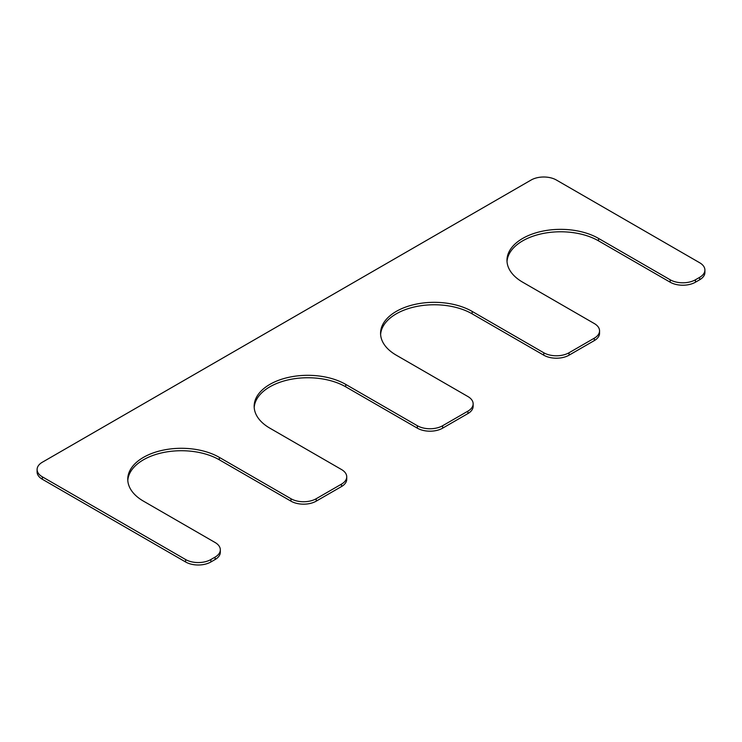 <?xml version="1.0" encoding="UTF-8"?>
<svg xmlns="http://www.w3.org/2000/svg" width="742" height="742" viewBox="0 0 742 742"><rect width="100%" height="100%" fill="white"/><g stroke="black" fill="none" stroke-linecap="round" stroke-linejoin="round"><path stroke-width="1.11" d="M346.737 476.828A17.873 10.323 0 0 1 341.505 484.118L316.222 498.717A17.873 10.323 0 0 1 290.938 498.717L219.307 457.36A53.628 30.96 180 0 0 160.866 450.654A53.628 30.96 180 0 0 127.754 479.258A53.628 30.96 180 0 0 143.466 501.147L215.097 542.504A17.873 10.323 0 0 1 220.328 549.803A17.873 10.323 0 0 1 215.097 557.103L210.886 559.533A17.873 10.323 0 0 1 185.602 559.533L42.34 476.828A17.873 10.323 0 0 1 37.1 469.528A17.873 10.323 0 0 1 42.34 462.229L531.114 180.028A17.873 10.323 0 0 1 556.398 180.028L699.66 262.742A17.873 10.323 0 0 1 704.9 270.042A17.873 10.323 0 0 1 699.66 277.341L695.449 279.771A17.873 10.323 0 0 1 670.165 279.771L598.534 238.414A53.628 30.96 0 0 0 540.093 231.708A53.628 30.96 0 0 0 506.981 260.312A53.628 30.96 0 0 0 522.693 282.201L594.323 323.558A17.873 10.323 0 0 1 599.555 330.858A17.873 10.323 0 0 1 594.323 338.157L569.04 352.756A17.873 10.323 0 0 1 543.756 352.756L472.125 311.399A53.628 30.96 0 0 0 413.684 304.684A53.628 30.96 0 0 0 380.572 333.297A53.628 30.96 0 0 0 396.284 355.186L467.914 396.543A17.873 10.323 0 0 1 473.146 403.843A17.873 10.323 0 0 1 467.914 411.142L442.631 425.732A17.873 10.323 0 0 1 417.347 425.732L345.716 384.384A53.628 30.96 180 0 0 287.275 377.669A53.628 30.96 180 0 0 254.163 406.273A53.628 30.96 180 0 0 269.875 428.171L341.505 469.528A17.873 10.323 0 0 1 346.737 476.828L346.737 479.258A17.873 10.323 0 0 1 341.505 486.557L316.222 501.147A17.873 10.323 0 0 1 290.938 501.147L219.307 459.799A53.628 30.96 180 0 0 161.839 452.852A53.628 30.96 180 0 0 127.8 480.473M254.209 407.488A53.628 30.96 180 0 1 288.248 379.876A53.628 30.96 180 0 1 345.716 386.814L417.347 428.171A17.873 10.323 0 0 0 442.631 428.171L467.914 413.572A17.873 10.323 0 0 0 473.146 406.273L473.146 403.843M472.125 311.399L472.125 313.829A53.628 30.96 0 0 0 414.657 306.891A53.628 30.96 0 0 0 380.618 334.512M472.125 313.829L543.756 355.186A17.873 10.323 0 0 0 569.04 355.186L594.323 340.587A17.873 10.323 0 0 0 599.555 333.297L599.555 330.858M598.534 238.414L598.534 240.853A53.628 30.96 0 0 0 541.066 233.906A53.628 30.96 0 0 0 507.027 261.527M598.534 240.853L670.165 282.201A17.873 10.323 0 0 0 695.449 282.201L699.66 279.771A17.873 10.323 0 0 0 704.9 272.472L704.9 270.042M37.1 469.528L37.1 471.958A17.873 10.323 0 0 0 42.34 479.258L185.602 561.972A17.873 10.323 0 0 0 210.886 561.972L215.097 559.533A17.873 10.323 0 0 0 220.328 552.233L220.328 549.803M345.716 384.384L345.716 386.814M417.347 425.732L417.347 428.171M442.631 425.732L442.631 428.171M467.914 411.142L467.914 413.572M543.756 352.756L543.756 355.186M569.04 352.756L569.04 355.186M594.323 338.157L594.323 340.587M670.165 279.771L670.165 282.201M695.449 279.771L695.449 282.201M699.66 277.341L699.66 279.771M42.34 476.828L42.34 479.258M185.602 559.533L185.602 561.972M210.886 559.533L210.886 561.972M215.097 557.103L215.097 559.533M219.307 457.36L219.307 459.799M290.938 498.717L290.938 501.147M316.222 498.717L316.222 501.147M341.505 484.118L341.505 486.557"/></g></svg>
